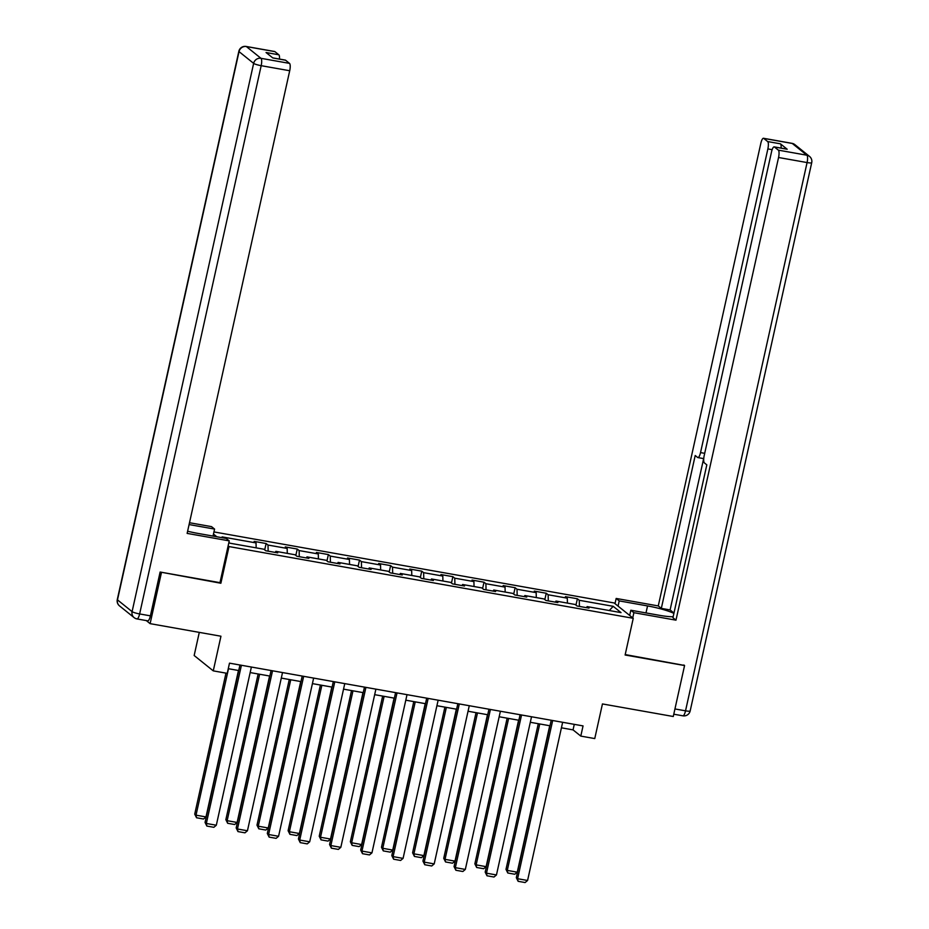 <?xml version="1.0" encoding="UTF-8"?>
<svg xmlns="http://www.w3.org/2000/svg" width="929" height="929" viewBox="0 0 929 929"><rect width="100%" height="100%" fill="white"/><g stroke="black" fill="none" stroke-linecap="round" stroke-linejoin="round"><path stroke-width="1.39" d="M199.294 632.382L194.161 655.514L213.264 670.866L227.233 673.351L229.498 663.155L583.052 725.909L580.799 736.105L594.757 738.578L602.445 703.938L673.27 716.503L684.568 665.547L683.872 664.99M160.717 572.136L220.87 583.249L229.01 546.566L633.241 618.308L614.139 602.956L213.949 531.922M161.414 572.694L150.115 623.649L146.294 620.584M229.01 546.566L228.139 545.857M216.805 536.753L213.473 534.07M228.906 542.362L229.962 543.21L263.882 549.225L265.764 550.746L277.736 552.871L275.855 551.35L295.004 554.752L296.897 556.262L308.869 558.387L306.976 556.877L326.137 560.28L328.018 561.79L339.991 563.915L338.11 562.405L357.259 565.796L359.14 567.317L371.112 569.442L369.231 567.921L388.392 571.323L390.273 572.845L402.245 574.97L400.353 573.448L419.513 576.851L421.394 578.361L433.367 580.486L431.486 578.976L450.635 582.378L452.528 583.888L464.5 586.013L462.607 584.504L481.768 587.894L483.649 589.416L495.621 591.541L493.74 590.02L512.889 593.422L514.771 594.943L526.743 597.068L524.862 595.547L544.022 598.95L545.904 600.459L557.876 602.584L555.983 601.075L575.144 604.477L577.025 605.987L588.998 608.112L587.116 606.602L621.036 612.617L613.186 606.312L609.296 610.539M223.39 537.926L222.112 536.892L256.032 542.919L254.151 541.398L266.124 543.523L264.707 549.898M613.186 606.312L579.266 600.285L577.385 598.775L565.413 596.65L567.294 598.16L548.145 594.769L546.252 593.248L534.28 591.123L536.172 592.644L517.012 589.241L515.13 587.72L503.158 585.595L505.039 587.116L485.89 583.714L484.009 582.204L472.037 580.079L473.918 581.589L454.757 578.186L452.876 576.677L440.903 574.552L442.796 576.061L423.636 572.67L421.754 571.149L409.782 569.024L411.663 570.545L392.514 567.143L390.621 565.622L378.649 563.497L380.542 565.018L361.381 561.615L359.5 560.106L347.527 557.981L349.409 559.49L330.259 556.088L328.378 554.578L316.406 552.453L318.287 553.963L299.138 550.572L297.245 549.051L285.273 546.926L287.166 548.447L268.005 545.044L266.124 543.523M275.216 552.418L275.855 551.35M268.005 545.044L268.167 551.164M287.166 548.447L287.293 553.382M306.338 557.946L306.976 556.877M299.138 550.572L299.289 556.692M318.287 553.963L318.415 558.91M337.471 563.473L338.11 562.405M330.259 556.088L330.422 562.219M349.409 559.49L349.548 564.426M368.592 568.989L369.231 567.921M361.381 561.615L361.544 567.747M380.542 565.018L380.669 569.953M399.725 574.517L400.353 573.448M392.514 567.143L392.677 573.263M411.663 570.545L411.791 575.481M430.847 580.044L431.486 578.976M423.636 572.67L423.798 578.79M442.796 576.061L442.924 581.008M461.968 585.572L462.607 584.504M454.757 578.186L454.92 584.318M473.918 581.589L474.045 586.524M493.102 591.088L493.74 590.02M485.89 583.714L486.053 589.845M505.039 587.116L505.167 592.052M524.223 596.615L524.862 595.547M517.012 589.241L517.174 595.361M536.172 592.644L536.3 597.579M555.356 602.143L555.983 601.075M548.145 594.769L548.296 600.889M567.294 598.16L567.422 603.107M586.478 607.671L587.116 606.602M579.266 600.285L579.429 606.416M213.264 670.866L220.951 636.226L150.115 623.649M633.241 618.308L625.112 655.003L684.568 665.547M561.43 727.813L573.054 729.88L580.799 736.105M228.267 668.683L238.73 670.541M250.168 672.573L269.851 676.057M281.29 678.089L300.973 681.584M312.423 683.616L332.106 687.112M343.544 689.144L363.227 692.639M374.666 694.671L394.361 698.155M405.799 700.187L425.482 703.683M436.92 705.715L456.603 709.21M468.042 711.242L487.737 714.738M499.175 716.758L518.858 720.254M530.296 722.286L549.991 725.781M256.032 542.919L256.16 547.855M574.273 724.353L573.054 729.88M577.385 598.775L575.968 605.139M546.252 593.248L544.847 599.611M515.13 587.72L513.714 594.084M484.009 582.204L482.592 588.568M452.876 576.677L451.471 583.04M421.754 571.149L420.338 577.513M390.621 565.622L389.216 571.997M359.5 560.106L358.083 566.469M328.378 554.578L326.962 560.942M297.245 549.051L295.84 555.414M220.87 583.249L219.999 582.553M562.649 722.286L527.579 880.483L517.604 878.706L516.315 877.673L518.127 881.307L517.604 878.706L552.674 720.521M551.211 720.265L516.315 877.673M527.579 880.483L525.106 882.55L518.127 881.307M538.274 723.703L505.991 869.37L507.28 870.403L539.737 723.97M549.724 725.735L517.256 872.18L514.782 874.247L507.803 873.005L505.991 869.37M507.803 873.005L507.28 870.403L517.256 872.18M618.064 606.103L619.213 600.9L616.171 598.45L658.266 605.929L760.839 143.263A6.329 1.765 -79.9 0 1 763.499 138.282A6.329 1.765 -79.9 0 1 763.743 138.398L767.668 141.556L780.441 143.821A6.329 1.765 100.1 0 1 781.092 148.094M619.213 600.9L647.548 605.929A23.736 3.437 12.5 0 1 673.885 613.419M632.73 617.89L633.88 612.687L630.837 610.237L659.16 615.265A23.736 3.437 12.5 0 0 673.153 616.728M633.88 612.687L675.975 620.166L672.933 617.715L706.818 464.848L704.391 462.897A6.329 1.765 -79.9 0 1 704.205 455.547L771.523 151.857A6.329 1.765 -79.9 0 1 774.182 146.875L786.956 149.139A6.329 1.765 100.1 0 1 787.2 149.255L780.441 143.821M703.648 458.601L670.099 609.935L673.966 613.047M670.099 609.935L661.32 608.379L658.266 605.929M615.021 603.653L616.171 598.45M629.676 615.439L630.837 610.237M675.975 620.166L778.548 157.5A6.329 1.765 -79.9 0 0 778.351 150.15L774.426 146.991A6.329 1.765 -79.9 0 0 774.182 146.875M772.138 149.674L767.865 148.907L700.536 452.597A6.329 1.765 -79.9 0 1 697.876 457.579A6.329 1.765 -79.9 0 1 697.633 457.463L695.206 455.512L661.32 608.379M767.865 148.907A6.329 1.765 -79.9 0 0 767.668 141.556M684.406 665.419L625.205 654.573M187.623 531.225A23.736 3.437 12.5 0 0 197.865 533.397L226.188 538.425L229.242 540.875L187.135 533.397L289.709 70.743L261.177 65.68L139.629 613.941L150.405 615.846L160.125 572.032L219.976 582.657L229.242 540.875M189.098 524.56L214.576 529.077L211.533 526.638L189.504 522.725M213.02 536.091L214.576 529.077M274.903 51.629L246.371 46.566A6.329 1.765 -79.9 0 0 246.127 46.45L274.659 51.513A6.329 1.765 100.1 0 1 274.903 51.629L278.828 54.788A6.329 1.765 100.1 0 1 279.478 59.073M272.708 57.865L285.342 60.106A6.329 1.765 100.1 0 1 285.586 60.222L289.511 63.381A6.329 1.765 100.1 0 1 289.709 70.743M278.828 54.788L266.054 52.523L272.824 57.958L285.586 60.222M150.405 615.846A6.329 1.765 100.1 0 1 147.746 620.839L136.969 618.923A6.329 1.765 -79.9 0 0 139.629 613.941A6.329 0.917 -167.5 0 1 132.092 611.63L253.64 63.369L239.032 51.618L117.484 599.879L132.092 611.63A6.329 6.015 -51.2 0 0 134.113 617.622A6.329 6.329 0 0 0 136.969 618.923A6.329 1.765 -79.9 0 1 136.726 618.807A6.329 6.015 -51.2 0 1 134.113 617.622L119.504 605.882A6.329 6.015 128.8 0 1 117.484 599.879A6.329 0.917 -167.5 0 1 117.286 599.577A6.329 6.329 0 0 0 119.504 605.882M531.527 716.77L496.458 874.955L486.482 873.179L485.182 872.145L487.005 875.792L486.482 873.179L521.552 714.993M520.089 714.738L485.182 872.145M496.458 874.955L493.984 877.022L487.005 875.792M500.394 711.242L465.324 869.428L455.349 867.663L454.06 866.618L455.872 870.264L455.349 867.663L490.419 709.466M488.956 709.21L454.06 866.618M465.324 869.428L462.863 871.507L455.872 870.264M507.153 718.175L474.858 863.842L476.147 864.876L508.616 718.442M518.591 720.207L486.122 866.652L483.661 868.72L476.67 867.489L474.858 863.842M476.67 867.489L476.147 864.876L486.122 866.652M476.031 712.659L443.737 858.315L445.026 859.36L477.494 712.915M487.47 714.691L455.001 861.125L452.528 863.204L445.548 861.961L443.737 858.315M445.548 861.961L445.026 859.36L455.001 861.125M469.273 705.715L434.203 863.9L424.228 862.135L422.939 861.09L424.75 864.736L424.228 862.135L459.298 703.95M457.834 703.683L422.939 861.09M434.203 863.9L431.73 865.979L424.75 864.736M438.14 700.187L403.081 858.384L393.095 856.608L391.806 855.574L393.617 859.209L393.095 856.608L428.164 698.422M426.701 698.167L391.806 855.574M403.081 858.384L400.608 860.451L393.617 859.209M407.018 694.671L371.948 852.857L361.973 851.08L360.684 850.047L362.496 853.693L361.973 851.08L397.043 692.895M395.58 692.639L360.684 850.047M371.948 852.857L369.475 854.924L362.496 853.693M444.898 707.132L412.604 852.787L413.904 853.832L446.361 707.387M456.336 709.164L423.879 855.597L421.406 857.676L414.427 856.433L412.604 852.787M414.427 856.433L413.904 853.832L423.879 855.597M413.777 701.604L381.482 847.271L382.771 848.305L415.24 701.871M425.215 703.636L392.746 850.081L390.285 852.148L383.294 850.906L381.482 847.271M383.294 850.906L382.771 848.305L392.746 850.081M382.655 696.076L350.361 841.744L351.65 842.777L384.118 696.344M394.093 698.109L361.625 844.554L359.151 846.621L352.172 845.39L350.361 841.744M352.172 845.39L351.65 842.777L361.625 844.554M375.897 689.144L340.827 847.329L330.852 845.564L329.563 844.519L331.374 848.165L330.852 845.564L365.921 687.367M364.458 687.112L329.563 844.519M340.827 847.329L338.353 849.408L331.374 848.165M351.522 690.561L319.228 836.216L320.517 837.261L352.985 690.816M362.96 692.593L330.503 839.026L328.03 841.105L321.039 839.862L319.228 836.216M321.039 839.862L320.517 837.261L330.503 839.026M344.764 683.616L309.694 841.802L299.719 840.037L298.43 838.992L300.241 842.638L299.719 840.037L334.788 681.851M333.325 681.584L298.43 838.992M309.694 841.802L307.232 843.88L300.241 842.638M320.4 685.033L288.106 830.7L289.395 831.734L321.864 685.288M331.839 687.065L299.37 833.499L296.897 835.577L289.918 834.335L288.106 830.7M289.918 834.335L289.395 831.734L299.37 833.499M313.642 678.089L278.572 836.286L268.597 834.509L267.308 833.476L269.12 837.11L268.597 834.509L303.667 676.324M302.204 676.068L267.308 833.476M278.572 836.286L276.099 838.353L269.12 837.11M289.267 679.505L256.985 825.173L258.274 826.206L290.731 679.773M300.706 681.538L268.249 827.983L265.775 830.05L258.796 828.807L256.985 825.173M258.796 828.807L258.274 826.206L268.249 827.983M282.521 672.573L247.451 830.758L237.464 828.982L236.175 827.948L237.987 831.594L237.464 828.982L272.534 670.796M271.071 670.541L236.175 827.948M247.451 830.758L244.977 832.825L237.987 831.594M258.146 673.989L225.852 819.645L227.14 820.679L259.609 674.245M269.584 676.01L237.116 822.455L234.654 824.522L227.663 823.291L225.852 819.645M227.663 823.291L227.14 820.679L237.116 822.455M251.387 667.045L216.318 825.231L206.343 823.466L205.054 822.42L206.865 826.067L206.343 823.466L241.412 665.28M239.949 665.013L205.054 822.42M216.318 825.231L213.844 827.309L206.865 826.067M225.979 673.13L194.73 814.118L196.019 815.163L228.488 668.717M238.463 670.494L205.994 816.928L203.521 819.006L196.542 817.764L194.73 814.118M196.542 817.764L196.019 815.163L205.994 816.928M787.2 149.255L774.426 146.991M778.351 150.15L806.883 155.213L792.274 143.461L763.743 138.398M674.953 708.955L685.532 710.824L807.08 162.563L778.548 157.5M700.536 452.597L704.693 453.329M645.992 612.931L647.548 605.929M806.883 155.213A6.329 1.765 100.1 0 1 807.08 162.563A6.329 0.917 -167.5 0 0 811.714 162.691A6.329 6.329 0 0 0 809.496 156.386A6.329 6.015 128.8 0 0 806.883 155.213M792.274 143.461A6.329 6.015 -51.2 0 1 794.887 144.645A6.329 6.329 0 0 0 792.031 143.345A6.329 1.765 100.1 0 1 792.274 143.461M811.714 162.691L690.166 710.952A6.329 0.917 -167.5 0 1 685.532 710.824A6.329 1.765 100.1 0 1 682.873 715.818L673.78 714.204M246.127 46.45A6.329 6.329 0 0 0 238.834 51.316A6.329 0.917 -167.5 0 0 239.032 51.618A6.329 6.015 -51.2 0 1 246.371 46.566L260.979 58.318L289.511 63.381M260.979 58.318A6.329 6.015 128.8 0 0 253.64 63.369A6.329 0.917 -167.5 0 0 261.177 65.68A6.329 1.765 -79.9 0 0 260.979 58.318M809.496 156.386L794.887 144.645M792.031 143.345L763.499 138.282M682.873 715.818A6.329 6.329 0 0 0 690.166 710.952M697.876 457.579L703.741 458.624M238.834 51.316L117.286 599.577"/></g></svg>
